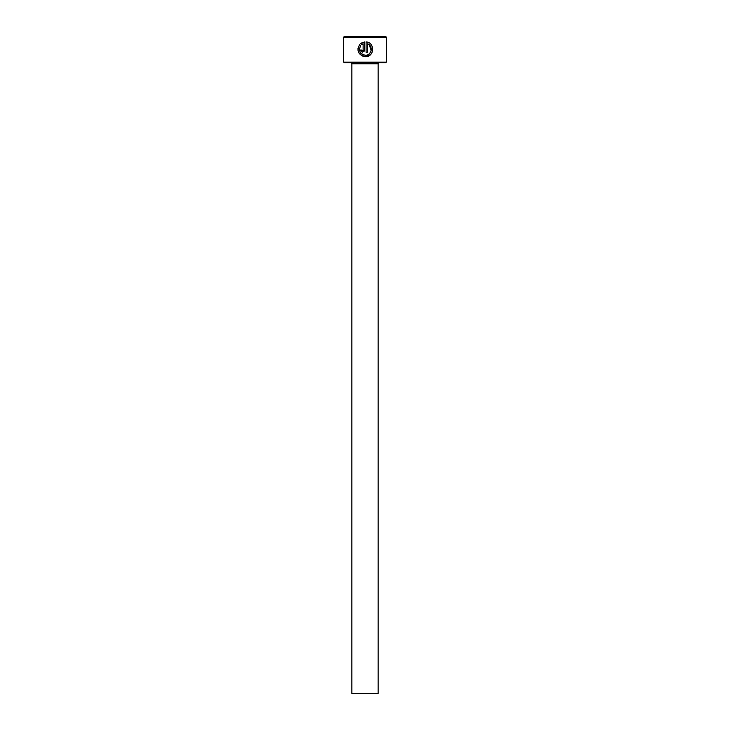<?xml version="1.0" encoding="UTF-8"?>
<svg xmlns="http://www.w3.org/2000/svg" width="730" height="730" viewBox="0 0 730 730"><rect width="100%" height="100%" fill="white"/><g stroke="black" fill="none" stroke-linecap="round" stroke-linejoin="round"><path stroke-width="1.09" d="M359.525 50.361L359.461 48.7L360.675 45.671C358.32 50.771 359.881 53.956 365.356 55.224L363.723 54.996M363.549 54.942L362.354 54.403M365.356 55.224C371.652 55.599 373.514 45.808 367.573 43.809L367.573 52.259L366.095 52.259L366.095 41.929C375.165 42.349 374.454 57.186 365.356 56.703L370.457 54.668M371.369 53.618L372.309 51.839M372.346 46.857L371.36 44.959M363.129 43.809L361.724 44.621L363.129 43.809L363.129 50.041L362.39 50.781L361.651 50.041L362.39 50.781L361.651 50.041L360.173 50.041L362.39 52.259L364.617 50.041L363.978 51.602M386.352 62.123L385.695 62.78L344.304 62.78L343.648 62.123L386.352 62.123L386.352 37.157L343.648 37.157L344.304 36.5L385.695 36.5L386.352 37.157M378.14 693.5L351.86 693.5L351.86 63.765L378.14 63.765L378.14 693.5M350.874 62.78A0.986 0.986 0 0 1 351.86 63.765M379.125 62.78A0.986 0.986 0 0 0 378.14 63.765M363.385 56.438L365.356 56.703C358.421 55.06 356.514 51.027 359.616 44.612L360.675 45.671M361.724 44.621L360.666 43.563L364.617 41.929L364.617 50.041M343.648 62.123L343.648 37.157M362.509 42.459L360.666 43.563M358.001 48.426L358.038 50.452M358.658 52.469L362.335 56.064M369.289 44.868L371.168 50.452M371.041 50.954L369.818 53.19"/></g></svg>

